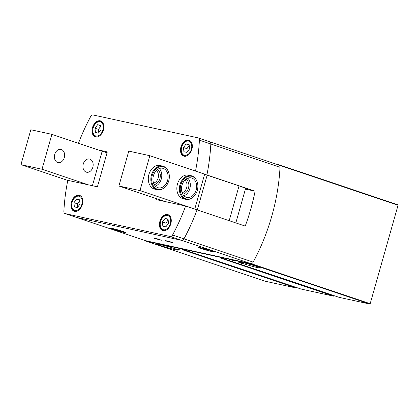 <?xml version="1.0" encoding="UTF-8"?>
<svg xmlns="http://www.w3.org/2000/svg" width="419" height="419" viewBox="0 0 419 419"><rect width="100%" height="100%" fill="white"/><g stroke="black" fill="none" stroke-linecap="round" stroke-linejoin="round"><path stroke-width="0.63" d="M264.97 281.18A0.403 0.267 -71.4 0 0 265.007 281.191L295.709 287.884L183.815 250.227L182.516 249.677L184.962 250.153L301.188 289.079L333.629 296.149L221.735 258.492L220.436 257.947L222.882 258.418L339.107 297.343L369.809 304.037A0.403 0.267 -71.4 0 0 370.181 303.707L398.05 205.226A0.403 0.267 -71.4 0 0 397.898 204.781L278.729 164.672M333.629 296.149L333.796 295.557M295.709 287.884L295.877 287.293M171.455 246.99L167.553 245.979L171.455 246.99M233.598 260.534L229.696 259.529L233.598 260.534M180.589 250.064L176.687 249.054L180.589 250.064M242.732 263.609L238.83 262.603L242.732 263.609M174.969 248.703A10.894 0.597 -164.2 0 0 163.729 245.419A10.894 0.597 -164.2 0 0 157.376 244.188A10.894 0.597 -164.2 0 0 167.7 247.729A10.894 0.597 -164.2 0 0 178.347 250.122A10.894 0.597 -164.2 0 0 174.969 248.703M257.125 266.615A10.894 0.597 -164.2 0 0 245.885 263.326A10.894 0.597 -164.2 0 0 239.532 262.095A10.894 0.597 -164.2 0 0 249.855 265.636A10.894 0.597 -164.2 0 0 260.503 268.029A10.894 0.597 -164.2 0 0 257.125 266.615M145.472 240.637A2.907 1.933 -71.4 0 0 145.603 240.689A2.907 1.933 -71.4 0 0 145.634 240.7A0.403 0.267 -71.4 0 0 145.807 241.072L250.609 263.918A0.403 0.267 -71.4 0 0 250.955 263.661A2.907 1.933 -71.4 0 0 253.186 262.132A154.962 103.142 -71.4 0 0 280.018 167.301A2.907 1.933 -71.4 0 0 278.897 165.044A2.907 1.933 -71.4 0 0 278.865 165.034A0.403 0.267 -71.4 0 0 278.693 164.662L276.053 164.086M204.807 174.267L206.913 174.974A154.962 103.142 -71.4 0 0 210.825 144.01A2.907 1.933 -71.4 0 0 209.704 141.758A2.907 1.933 -71.4 0 0 209.568 141.716A2.907 1.933 -71.4 0 1 209.704 141.758L278.897 165.044M145.634 240.7A2.907 1.933 -71.4 0 0 145.739 240.731L250.85 263.64A2.907 1.933 -71.4 0 0 250.955 263.661M76.279 217.351A2.907 1.933 -71.4 0 0 76.41 217.403A2.907 1.933 -71.4 0 0 76.546 217.44L181.657 240.354A2.907 1.933 -71.4 0 0 183.993 238.846A154.962 103.142 -71.4 0 0 197.04 209.872L245.225 226.087A154.962 103.142 -71.4 0 0 255.098 191.195L245.408 189.079M166.516 241.114L165.275 240.579L169.208 241.475L173.031 242.774L166.516 241.114M154.93 238.589L153.689 238.055L157.623 238.95L161.441 240.249L154.93 238.589M201.178 248.535A8.081 0.44 15.8 0 1 198.679 247.488A8.081 0.44 15.8 0 1 206.572 249.263A8.081 0.44 15.8 0 1 214.224 251.887A8.081 0.44 15.8 0 1 209.516 250.971A8.081 0.44 15.8 0 1 201.178 248.535M112.706 229.251A8.081 0.44 15.8 0 1 110.202 228.198A8.081 0.44 15.8 0 1 118.095 229.973A8.081 0.44 15.8 0 1 125.747 232.597A8.081 0.44 15.8 0 1 121.039 231.686A8.081 0.44 15.8 0 1 112.706 229.251M195.511 171.067A154.962 103.142 -71.4 0 0 199.407 140.171L210.825 144.01A154.962 103.142 -71.4 0 1 206.913 174.974L255.098 191.195M155.376 238.516L159.796 239.783L155.376 238.516M156.093 238.647L158.969 239.459M155.266 238.39L160.666 240.061L155.266 238.39M166.961 241.045L171.381 242.308L166.961 241.045M167.679 241.176L170.559 241.983M166.856 240.92L172.251 242.585L166.856 240.92M67.768 180.406L20.95 164.646L42.015 169.239L88.257 184.805M20.95 164.646L30.823 129.754L51.888 134.342L102.152 151.259L92.405 185.706M107.055 152.762A8.071 0.44 15.8 0 1 102.152 151.259M86.22 172.12A6.762 5.033 -77.7 0 1 83.203 164.285A6.762 5.033 -77.7 0 1 89.498 159.021A6.762 5.033 -77.7 0 1 92.971 166.699A6.762 5.033 -77.7 0 1 86.618 172.23A6.762 5.033 -77.7 0 1 86.22 172.12M57.675 162.514A6.762 5.033 -77.7 0 1 54.659 154.679A6.762 5.033 -77.7 0 1 60.954 149.415A6.762 5.033 -77.7 0 1 64.426 157.088A6.762 5.033 -77.7 0 1 58.073 162.624A6.762 5.033 -77.7 0 1 57.675 162.514M51.888 134.342L42.015 169.239M113.015 229.319A7.605 0.414 15.8 0 1 110.658 228.339A7.605 0.414 15.8 0 1 118.09 230A7.605 0.414 15.8 0 1 125.286 232.482A7.605 0.414 15.8 0 1 120.756 231.581A7.605 0.414 15.8 0 1 113.015 229.319M115.738 229.911L114.686 229.455L118.027 230.22L121.274 231.319L115.738 229.911M235.834 222.929L245.534 188.634A20.987 1.147 -164.2 0 0 239.04 185.905L207.148 175.173A8.071 0.44 -164.2 0 1 204.65 174.147L149.845 155.7L128.78 151.107L118.907 185.999L165.149 201.565M118.907 185.999L139.972 190.593L194.777 209.039A8.071 0.44 -164.2 0 0 194.929 209.16M139.972 190.593L149.845 155.7M189.304 175.352A12.109 9.008 102.3 0 0 188.592 175.152A12.109 9.008 102.3 0 0 177.206 185.062A12.109 9.008 102.3 0 0 183.433 198.81L185.963 199.36A12.109 9.008 102.3 0 0 192.232 197.82L192.614 197.543A11.643 8.663 102.3 0 0 196.411 180.128A11.643 8.663 102.3 0 0 182.181 181.61A11.643 8.663 102.3 0 0 185.9 198.831A11.643 8.663 102.3 0 0 192.614 197.543M160.76 165.741A12.109 9.008 102.3 0 0 160.048 165.547A12.109 9.008 102.3 0 0 148.661 175.456A12.109 9.008 102.3 0 0 154.889 189.205L157.418 189.755A12.109 9.008 102.3 0 0 163.688 188.215L164.07 187.932A11.643 8.663 102.3 0 0 167.867 170.523A11.643 8.663 102.3 0 0 153.637 172.005A11.643 8.663 102.3 0 0 157.355 189.226A11.643 8.663 102.3 0 0 164.07 187.932M194.777 209.039L204.65 174.147M211.831 251.494A7.605 0.414 15.8 0 1 203.844 249.352A7.605 0.414 15.8 0 1 199.135 247.629A7.605 0.414 15.8 0 1 206.567 249.284A7.605 0.414 15.8 0 1 213.763 251.767A7.605 0.414 15.8 0 1 211.831 251.494M208.877 250.504L203.157 248.745L208.877 250.504M153.564 183.077A6.762 5.033 102.3 0 0 158.262 177.546A6.762 5.033 102.3 0 0 156.292 170.564M154.25 184.58A8.071 6.007 102.3 0 0 160.074 177.944A8.071 6.007 102.3 0 0 157.544 169.48M182.108 192.682A6.762 5.033 102.3 0 0 186.806 187.157A6.762 5.033 102.3 0 0 184.837 180.17M182.794 194.191A8.071 6.007 102.3 0 0 188.618 187.55A8.071 6.007 102.3 0 0 186.088 179.086M155.444 186.162A10.009 7.448 102.3 0 0 161.483 178.248A10.009 7.448 102.3 0 0 159.283 168.543M157.801 187.654A10.009 7.448 102.3 0 0 158.392 187.817A10.009 7.448 102.3 0 0 167.799 179.625A10.009 7.448 102.3 0 0 162.656 168.26A10.009 7.448 102.3 0 0 153.338 176.053A10.009 7.448 102.3 0 0 157.801 187.654M167.867 170.523L167.637 170.104A12.109 9.008 102.3 0 0 162.572 166.097A12.109 9.008 102.3 0 0 151.306 175.524A12.109 9.008 102.3 0 0 156.706 189.556A12.109 9.008 102.3 0 0 157.418 189.755M183.988 195.767A10.009 7.448 102.3 0 0 190.027 187.853A10.009 7.448 102.3 0 0 187.827 178.148M186.345 197.26A10.009 7.448 102.3 0 0 186.937 197.428A10.009 7.448 102.3 0 0 196.343 189.231A10.009 7.448 102.3 0 0 191.2 177.871A10.009 7.448 102.3 0 0 181.883 185.659A10.009 7.448 102.3 0 0 186.345 197.26M196.411 180.128L196.181 179.714A12.109 9.008 102.3 0 0 191.122 175.702A12.109 9.008 102.3 0 0 179.851 185.13A12.109 9.008 102.3 0 0 185.25 199.161A12.109 9.008 102.3 0 0 185.963 199.36M280.018 167.301L210.825 144.01A2.907 1.933 -71.4 0 0 209.704 141.758L198.287 137.914A2.907 1.933 -71.4 0 0 198.15 137.877L93.044 114.963A2.907 1.933 -71.4 0 0 90.708 116.472A154.962 103.142 -71.4 0 0 78.468 143.288M199.407 140.171A2.907 1.933 -71.4 0 0 198.287 137.914M98.13 149.908L107.295 151.903L97.423 186.801L67.784 180.338A154.962 103.142 -71.4 0 0 63.871 211.302A2.907 1.933 -71.4 0 0 64.992 213.559A2.907 1.933 -71.4 0 0 65.128 213.596L170.24 236.51A2.907 1.933 -71.4 0 0 172.576 235.001A154.962 103.142 -71.4 0 0 185.622 206.028L197.04 209.872A154.962 103.142 -71.4 0 1 183.993 238.846L253.186 262.132M64.992 213.559L76.41 217.403A2.907 1.933 -71.4 0 0 76.546 217.44L181.657 240.354A2.907 1.933 -71.4 0 0 183.993 238.846L172.576 235.001M185.622 206.028L155.983 199.57L156.266 198.575M191.886 149.353A8.396 5.588 108.6 0 1 183.732 156.114A8.396 5.588 108.6 0 1 181.118 146.378A8.396 5.588 108.6 0 1 189.089 140.203A8.396 5.588 108.6 0 1 191.886 149.353M103.409 130.063A8.396 5.588 108.6 0 1 95.26 136.824A8.396 5.588 108.6 0 1 92.641 127.088A8.396 5.588 108.6 0 1 100.612 120.918A8.396 5.588 108.6 0 1 103.409 130.063M82.344 204.509A8.396 5.588 108.6 0 1 74.194 211.27A8.396 5.588 108.6 0 1 71.576 201.534A8.396 5.588 108.6 0 1 79.547 195.359A8.396 5.588 108.6 0 1 82.344 204.509M170.821 223.798A8.396 5.588 108.6 0 1 162.666 230.56A8.396 5.588 108.6 0 1 160.053 220.818A8.396 5.588 108.6 0 1 168.024 214.648A8.396 5.588 108.6 0 1 170.821 223.798M168.501 223.301L168.077 219.095L165.039 218.43L162.42 221.976L162.844 226.187L165.882 226.852L168.501 223.301M80.024 204.016L79.6 199.805L76.562 199.145L73.943 202.691L74.367 206.897L77.405 207.562L80.024 204.016M101.089 129.571L100.665 125.365L97.627 124.7L95.008 128.245L95.432 132.456L98.47 133.116L101.089 129.571M189.566 148.86L189.142 144.649L186.104 143.989L183.485 147.535L183.91 151.741L186.947 152.406L189.566 148.86M168.113 219.467L165.039 218.43M168.166 219.985L165.845 223.128L162.42 221.976M165.845 223.128L166.175 226.449M189.179 145.026L186.104 143.989M189.231 145.54L186.911 148.687L183.485 147.535M186.911 148.687L187.241 152.008M100.701 125.737L97.627 124.7M100.754 126.255L98.434 129.398L95.008 128.245M98.434 129.398L98.769 132.718M79.636 200.182L76.562 199.145M79.689 200.696L77.368 203.844L73.943 202.691M77.368 203.844L77.704 207.159M250.609 263.918L369.809 304.037M145.807 241.072L265.007 281.191M279.29 165.254L398.05 205.226M251.222 263.671L370.181 303.707M65.128 213.596L145.739 240.731M170.24 236.51L250.85 263.64M221.735 258.492L221.829 258.162M183.815 250.227L183.91 249.897M229.193 220.693L239.04 185.905M197.302 209.961L207.148 175.173M165.034 230.602A8.071 5.374 108.6 0 1 163.342 230.445L164.227 230.743M163.342 230.445C157.188 228.826 160.215 213.454 168.49 215.146A8.071 5.374 108.6 0 1 169.931 216.042M170.303 223.699A7.427 4.944 108.6 0 1 161.289 228.292A7.427 4.944 108.6 0 1 164.787 215.932A7.427 4.944 108.6 0 1 170.303 223.699M76.557 211.312A8.071 5.374 108.6 0 1 74.865 211.155L75.75 211.454M74.865 211.155C68.711 209.537 71.738 194.165 80.013 195.856A8.071 5.374 108.6 0 1 81.459 196.757M81.831 204.409A7.427 4.944 108.6 0 1 72.812 209.002A7.427 4.944 108.6 0 1 76.31 196.647A7.427 4.944 108.6 0 1 81.831 204.409M97.622 136.866A8.071 5.374 108.6 0 1 95.93 136.714L96.815 137.008M95.93 136.714C89.776 135.091 92.803 119.724 101.079 121.416A8.071 5.374 108.6 0 1 102.524 122.311M102.896 129.963A7.427 4.944 108.6 0 1 93.877 134.562A7.427 4.944 108.6 0 1 97.376 122.201A7.427 4.944 108.6 0 1 102.896 129.963M186.099 156.156A8.071 5.374 108.6 0 1 184.407 155.999L185.292 156.297M184.407 155.999C178.253 154.381 181.28 139.014 189.556 140.7A8.071 5.374 108.6 0 1 190.996 141.601M191.368 149.253A7.427 4.944 108.6 0 1 182.354 153.846A7.427 4.944 108.6 0 1 185.853 141.491A7.427 4.944 108.6 0 1 191.368 149.253M278.714 164.667L397.914 204.786M145.786 241.066L264.991 281.186M76.41 217.403L145.603 240.689M160.048 165.547L162.572 166.097M188.592 175.152L191.122 175.702M168.49 215.146L169.376 215.445M80.013 195.856L80.898 196.155M101.079 121.416L101.964 121.709M189.556 140.7L190.441 140.999"/></g></svg>
